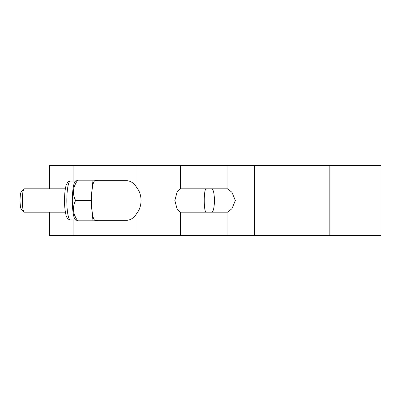 <?xml version="1.0" encoding="UTF-8"?>
<svg xmlns="http://www.w3.org/2000/svg" width="401" height="401" viewBox="0 0 401 401"><rect width="100%" height="100%" fill="white"/><g stroke="black" fill="none" stroke-linecap="round" stroke-linejoin="round"><path stroke-width="0.6" d="M136.982 187.989C142.39 194.46 142.39 206.54 136.982 213.011C134.225 217.758 130.716 220.199 126.455 220.339L95.107 220.339A19.839 3.564 -90 0 1 91.538 200.5A19.839 3.564 -90 0 1 95.107 180.661L126.455 180.661C130.716 180.801 134.225 183.242 136.982 187.989L136.982 165.488L49.513 165.488L49.513 188.831M49.513 212.169L49.513 235.512L380.95 235.512L380.95 165.488L136.982 165.488M24.02 211.989C21.664 209.653 21.88 190.686 24 189.046L21.338 191.793C19.729 193.016 19.569 207.472 21.353 209.232L24.386 212.169L65.353 212.169M24 189.046L24.386 188.846M70.31 181.127C69.463 181.132 68.561 181.563 67.604 182.42L66.19 185.177C65.433 187.633 64.927 190.961 64.681 195.167C64.215 202.996 64.711 209.868 66.175 215.783L67.127 217.938C66.947 218.5 68.005 219.146 70.31 219.873A19.373 3.484 -90 0 1 66.827 200.5A19.373 3.484 -90 0 1 70.31 181.127L75.498 181.127M76.736 180.194L77.719 180.194L76.401 180.194L75.182 181.452A19.373 3.484 90 0 0 72.335 200.5A19.373 3.484 90 0 0 75.182 219.547L76.401 220.806L77.719 220.806L76.401 220.806M92.997 180.194L77.719 180.194C72.852 186.961 72.15 193.733 75.614 200.5C72.15 207.267 72.852 214.039 77.719 220.806L92.997 220.806L90.892 200.5L92.997 180.194L97.212 180.194L97.263 180.661M97.263 220.339L97.212 220.806L92.997 220.806M75.614 200.5L90.892 200.5M206.259 212.169C203.583 212.736 203.583 188.264 206.259 188.831L179.969 188.831L177.021 192.269L174.851 200.5L177.021 208.731L179.969 212.169L227.613 212.169L231.958 208.695L235.342 200.5L231.958 192.305L227.613 188.831L211.447 188.831C215.397 188.264 215.397 212.736 211.447 212.169M73.067 165.488L73.067 181.127M73.067 219.873L73.067 235.512M136.982 235.512L136.982 213.011M329.838 165.488L329.838 235.512M254.665 165.488L254.665 235.512M65.353 188.831L24.386 188.831M70.31 219.873L75.498 219.873M206.259 188.831L211.447 188.831M227.031 165.488L227.031 188.831M227.031 212.169L227.031 235.512M180.35 165.488L180.35 188.831M180.35 212.169L180.35 235.512"/></g></svg>
